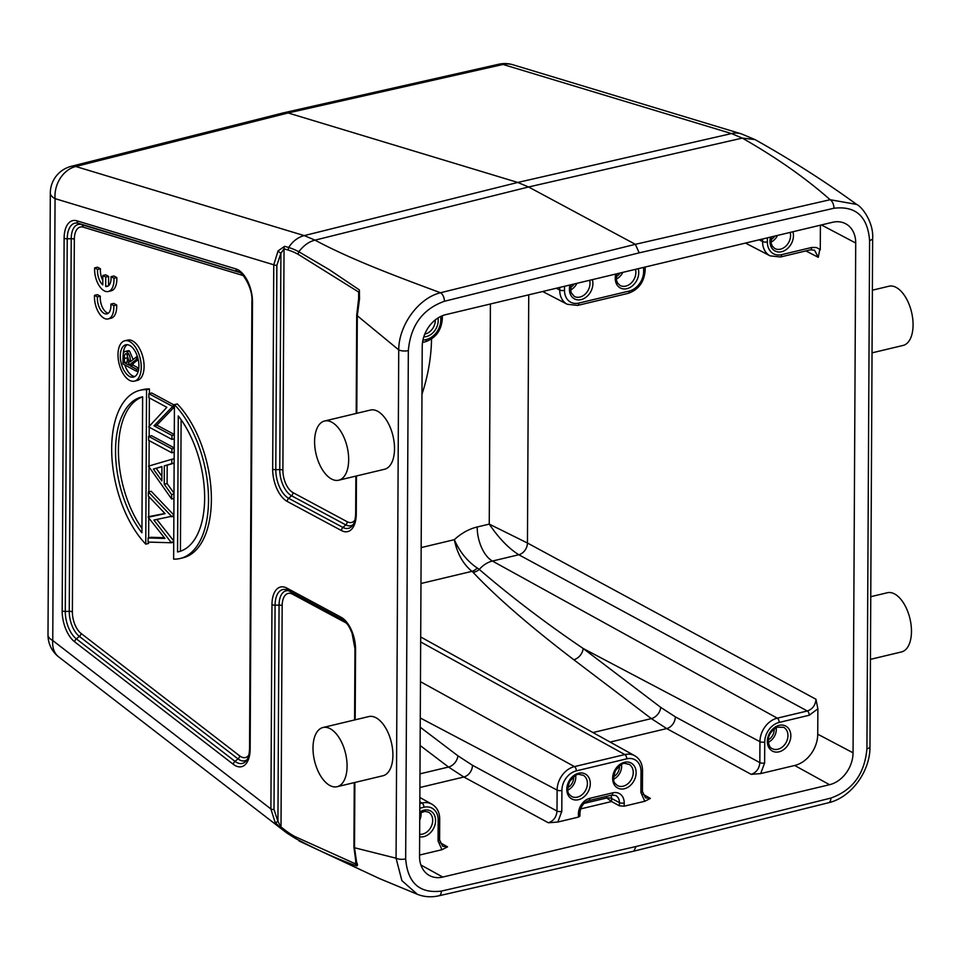 <?xml version="1.0" encoding="UTF-8"?>
<svg xmlns="http://www.w3.org/2000/svg" width="960" height="960" viewBox="0 0 960 960"><rect width="100%" height="100%" fill="white"/><g stroke="black" fill="none" stroke-linecap="round" stroke-linejoin="round"><path stroke-width="1.44" d="M108.168 318.924L111.036 318.24A17.292 9.06 -103.4 0 0 116.664 304.98L113.736 303.408L110.868 304.092A12.108 6.348 76.6 0 1 106.968 313.872A12.108 6.348 76.6 0 1 100.068 309A12.108 6.348 76.6 0 1 97.452 296.892L100.32 296.208L97.392 294.636L94.524 295.32A17.292 9.06 -103.4 0 0 98.484 312.252A17.292 9.06 -103.4 0 0 108.168 318.924A17.292 9.06 -103.4 0 0 113.796 305.664L110.868 304.092M108.324 313.212A12.108 6.348 76.6 0 1 100.32 296.208M164.328 537.672L150.972 537.288L148.116 537.972L164.952 538.452L148.224 517.26L165.072 513.636L148.332 496.044L148.356 491.964L171.528 516.312L153.888 520.068L171.396 542.76L148.092 542.088L148.116 537.972M164.94 513.492L148.224 516.732M173.868 515.064L151.212 491.28L148.356 491.964M173.736 540.9L156.852 519.516M173.988 493.176L167.1 483.552L167.196 465.168L174.144 463.116M174.444 405.192L151.728 392.988L148.872 393.684L172.104 406.164L172.104 407.064L154.008 425.808L171.96 435.444L171.936 439.416L148.692 426.936L166.848 407.316L148.848 397.644L148.872 393.684M174.288 434.472L156.864 425.124L174.432 406.932M174.216 447.876L151.512 435.684L148.644 436.368L171.888 448.848L171.864 452.82L148.62 440.34L148.644 436.368M183.048 557.796A86.46 45.3 -103.4 0 0 211.284 493.824A86.46 45.3 -103.4 0 0 177.312 403.944L174.444 404.628L173.64 559.116A86.46 45.3 76.6 0 0 180.18 558.48L183.048 557.796M145.752 544.14A86.46 45.3 76.6 0 1 111.768 454.26A86.46 45.3 76.6 0 1 140.016 390.288A86.46 45.3 76.6 0 1 146.556 389.652L145.752 544.14L148.608 543.456L148.62 542.112M148.644 537.84L148.752 517.932M148.752 516.6L148.86 496.596M148.884 491.832L149.016 467.376M149.016 465.996L149.148 440.616M149.172 436.236L149.22 427.224M149.232 425.544L149.376 397.932M149.4 393.552L149.424 388.968A86.46 45.3 -103.4 0 0 142.884 389.604L140.016 390.288M134.436 381.132L137.304 380.448A20.748 10.872 -103.4 0 0 144.096 366.504A20.748 10.872 -103.4 0 0 132.576 340.908A20.748 10.872 -103.4 0 0 127.656 340.08L124.8 340.764A20.748 10.872 76.6 0 1 141.24 367.188A20.748 10.872 76.6 0 1 134.436 381.132A20.748 10.872 76.6 0 1 119.04 363.48A20.748 10.872 76.6 0 1 124.8 340.764M108.552 285.708L108.6 276.384L105.696 274.824L102.84 275.508L102.792 284.928A12.108 6.348 76.6 0 1 97.596 269.46L100.464 268.776L97.536 267.204L94.668 267.888A17.292 9.06 -103.4 0 0 98.628 284.82A17.292 9.06 -103.4 0 0 108.312 291.504A17.292 9.06 -103.4 0 0 113.94 278.244L116.808 277.56L113.88 275.988L111.012 276.672A12.108 6.348 76.6 0 1 107.112 286.452A12.108 6.348 76.6 0 1 105.696 286.488L105.744 277.068L108.6 276.384M108.312 291.504L111.18 290.82A17.292 9.06 -103.4 0 0 116.808 277.56M102.804 280.404A12.108 6.348 76.6 0 1 100.464 268.776M128.916 362.916L127.248 362.016L127.5 354.492M124.38 362.7L124.404 358.464C124.164 355.104 124.92 353.544 126.66 353.772L128.94 361.008L128.892 365.136L124.38 362.7L127.248 362.016M125.808 353.616L126.66 353.772M133.14 359.496L129.54 351.06L126.66 351.732A6.06 3.18 -103.4 0 0 125.124 351.432A6.06 3.18 -103.4 0 0 123.168 354.84A33.756 17.688 -103.4 0 0 123 358.572L122.976 363.984L136.536 371.268L138.348 370.836M126.612 351.708C129.276 353.748 130.512 357.096 130.308 361.728L136.608 356.784L136.596 359.292L130.296 364.236L130.284 365.88L136.548 369.24L136.536 371.268M136.548 369.24L138.732 368.712M130.284 365.88L133.152 365.196L133.164 363.552L138.228 359.58M138.792 368.22L133.152 365.196M130.296 364.236L133.164 363.552M136.596 359.292L138.072 358.944M136.608 356.784L137.424 356.592M129.528 351.048A6.06 3.18 -103.4 0 0 127.98 350.748L125.124 351.432M127.248 344.7A16.596 8.7 -103.4 0 0 123.204 354.48M124.788 364.956A16.596 8.7 -103.4 0 0 134.844 376.524M142.632 396.864A79.536 41.676 -103.4 0 0 118.416 449.772A79.536 41.676 -103.4 0 0 141.948 528.336M180.432 551.22L181.116 419.748M153.384 469.08L161.856 480.912L161.928 466.548L153.384 469.08L161.928 466.704M161.88 476.268L156.24 468.396M141.924 532.824A79.536 41.676 76.6 0 1 115.548 451.38A79.536 41.676 76.6 0 1 141.624 397.02A79.536 41.676 76.6 0 1 142.632 396.804L141.924 532.824M177.564 551.964L178.272 415.944A79.536 41.676 76.6 0 1 204.648 497.388A79.536 41.676 76.6 0 1 178.572 551.748A79.536 41.676 76.6 0 1 177.564 551.964L179.568 551.484M138.912 365.94A16.596 8.7 -103.4 0 0 125.76 344.808A16.596 8.7 -103.4 0 0 121.152 362.976A16.596 8.7 -103.4 0 0 133.476 377.1A16.596 8.7 -103.4 0 0 138.912 365.94M174.444 404.628A86.46 45.3 76.6 0 1 208.428 494.508A86.46 45.3 76.6 0 1 180.18 558.48M164.232 484.236L171.648 494.592L171.624 498.984L148.488 466.152L171.828 459.276L171.804 463.644L164.328 465.852L164.232 484.236L167.1 483.552M146.556 389.652L149.424 388.968M171.864 452.82L174.204 452.256M171.888 448.848L174.216 448.284M171.96 435.444L174.288 434.892M174.264 438.864L171.936 439.416M154.008 425.808L156.864 425.124M172.104 407.064L174.432 406.512M172.104 406.164L174.444 405.6M171.624 498.984L173.952 498.42M171.648 494.592L173.976 494.028M164.328 465.852L167.196 465.168M171.804 463.644L174.144 463.092M171.828 459.276L174.168 458.712M171.396 542.76L173.724 542.208M171.396 542.256L173.736 541.704M171.528 516.816L173.868 516.252M171.528 516.312L173.868 515.748M294.924 836.556A127.464 66.792 -103.4 0 1 284.988 830.064A3.456 2.472 127.7 0 0 285.612 832.008L295.728 838.62L294.924 836.556L356.28 864.216M288.768 590.832A21.216 11.112 -103.4 0 0 279.06 605.1A3.456 1.248 -179.7 0 1 282.168 605.664L281.016 826.992A3.456 2.472 -52.3 0 0 281.628 828.936L285.6 831.996A27.672 19.764 -52.3 0 0 286.668 832.908L295.728 838.62C316.14 849.444 336.348 858.528 356.376 865.872L355.668 863.988L356.268 862.812M284.988 830.064L281.016 826.992L277.932 821.436L274.008 809.508L275.076 605.184L279.06 605.1L277.932 821.436A3.456 1.164 -35.2 0 1 275.184 822.384A3.456 1.164 -35.2 0 1 275.088 822.348L270.9 808.956A3.456 1.248 0.3 0 0 274.008 809.508M359.268 292.416L297.972 254.208L298.8 251.748L329.196 269.616L359.4 289.944L358.62 298.848L359.532 298.836L357.3 315.768L398.736 349.884A6.912 2.484 0.3 0 0 408.336 350.592C410.58 325.536 422.604 309.096 444.42 301.272L639.192 252.852L833.928 208.26C855.708 205.644 867.588 216.372 869.592 240.444A6.912 2.484 0.3 0 0 872.64 238.428M284.004 112.728L288.144 112.968L75.756 166.488A27.672 22.536 106.8 0 0 55.056 198.636L273.756 264.792L278.076 250.884A3.456 0.912 34.8 0 0 280.908 253.26L284.04 248.82L282.888 470.148A18.216 9.54 -103.4 0 0 292.992 492.624L347.232 521.748A18.216 9.54 -103.4 0 0 354.912 520.104M419.736 820.068A12.108 9.348 118.2 0 0 420.96 812.424M613.632 779.208A12.108 9.348 118.2 0 0 621.624 766.272A12.108 9.348 118.2 0 0 621.516 764.532M613.596 776.712A9.48 7.32 118.2 0 0 619.404 765.876M567.792 790.152A12.108 9.348 118.2 0 0 575.784 777.216A12.108 9.348 118.2 0 0 575.676 775.476M567.756 787.668A9.48 7.32 118.2 0 0 573.576 776.832M570.408 290.064A12.108 9.348 118.2 0 0 576.924 283.32M570.372 287.568A9.48 7.32 118.2 0 0 574.224 283.968M616.248 279.12A12.108 9.348 118.2 0 0 622.764 272.376M616.212 276.624A9.48 7.32 118.2 0 0 620.064 273.024M281.628 828.936L275.088 822.348M355.872 476.112L355.668 513.3C355.464 519.372 354.336 523.572 352.26 525.876A23.208 12.156 76.6 0 1 342.912 527.436L288.672 498.312A23.208 12.156 76.6 0 1 275.796 469.68A3.456 1.248 -179.7 0 1 272.676 469.116L273.756 264.792A3.456 1.248 0.3 0 0 276.864 265.356L280.908 253.26L279.768 469.596A3.456 1.248 -179.7 0 1 282.888 470.148M278.076 250.884L284.688 246.288A3.456 2.82 106.8 0 0 284.04 248.82L288.072 250.032A127.644 66.888 -103.4 0 1 297.972 254.208M288.108 250.044L288.66 247.488A27.672 22.536 -73.2 0 1 304.224 235.608L75.756 166.488A27.672 14.604 -104.1 0 0 71.232 166.332L283.608 112.812M283.872 112.752L498.768 64.236A27.672 14.388 77.3 0 1 503.028 64.464L288.144 112.968L517.788 182.448L528.576 186.984L635.352 244.32L639.192 252.852M606.888 798.084L611.532 801.54L611.544 798.456A3.456 1.248 0.3 0 0 606.888 798.084L606.756 797.976A6.768 5.22 118.2 0 0 606.54 796.368M528.744 294.828L527.448 543.024A10.38 7.932 118.4 0 1 518.796 554.748C508.56 548.304 498.72 538.092 489.252 524.112L477.192 526.992A27.672 14.496 76.6 0 0 492.42 561.048L777.264 718.164L807.324 710.988A3.456 1.812 -103.4 0 1 809.232 715.248L817.872 708.792L815.976 699.264C815.436 705.252 812.544 709.164 807.324 710.988L518.796 554.748L492.42 561.048A25.224 19.464 118.2 0 0 479.268 569.412L477.252 568.008A10.38 7.14 -54.9 0 1 471.948 571.344L473.1 572.34A10.38 8.172 137.4 0 0 479.268 569.412C510.816 596.544 545.448 622.908 583.188 648.492L660.744 707.376L675.324 716.844L759.84 762.612C759.3 768.612 756.42 772.524 751.2 774.348L760.668 773.592L764.628 762.96A3.456 1.248 -179.7 0 1 759.84 762.612L759.948 741.672L583.188 648.492A10.38 7.368 127.2 0 1 573.78 659.724L651.348 718.608L666.684 728.58A10.38 7.932 118.4 0 0 675.324 716.844M477.252 568.008C467.352 561.324 459.708 551.88 454.32 539.676C457.116 553.392 462.984 563.94 471.948 571.344L420.972 583.512M473.1 572.34C496.068 596.856 529.632 625.98 573.78 659.724M768.336 742.272A12.108 9.348 118.2 0 0 776.328 729.324A12.108 9.348 118.2 0 0 776.22 727.596M768.3 739.776A9.48 7.32 118.2 0 0 774.156 729.852A9.48 7.32 118.2 0 0 774.12 728.94M356.58 862.08A3.456 2.484 162.7 0 1 355.752 861.012L353.928 847.044A3.456 1.248 0.3 0 0 354.516 847.752L356.58 862.08C357.816 864.78 357.744 866.04 356.364 865.86M358.608 298.848L356.712 315.072A3.456 1.248 0.3 0 0 357.3 315.768L356.796 413.304M741.336 133.86A27.672 22.536 106.8 0 0 731.508 133.572L503.028 64.464A27.672 22.536 106.8 0 1 512.868 64.74L741.336 133.86L755.04 139.596L742.296 138.108L528.576 186.984L315.012 240.144L304.224 235.608L517.788 182.448L731.508 133.572L742.296 138.108C776.364 157.548 805.644 178.08 830.136 199.716A6.912 3.648 77.1 0 1 833.928 208.26M359.388 289.956L359.532 298.836M557.832 822.036L561.792 811.392A3.456 1.248 0.3 0 1 557.004 811.044C556.464 817.044 553.584 820.956 548.364 822.78L557.832 822.036L578.4 817.116L578.424 813.9A13.8 10.656 -61.8 0 1 589.92 798.288L612.84 792.816A3.456 1.812 76.6 0 1 611.712 795.132L588.792 800.616A3.456 1.812 -103.4 0 0 589.92 798.288M420.132 745.488L448.512 767.04L463.848 777.012A10.38 7.932 118.4 0 0 472.488 765.276L557.004 811.044L557.112 790.104L420.276 717.972M442.68 846.252L439.596 839.916A3.456 1.248 0.3 0 1 438.072 840.936L441.936 849.708L447.564 846.852L442.608 846.252M642.432 791.496A3.456 1.248 0.3 0 1 640.908 792.504L644.772 801.276L650.4 798.408L645.444 797.82M770.952 242.172A12.108 9.348 118.2 0 0 777.468 235.44M770.916 239.676A9.48 7.32 118.2 0 0 774.78 236.076M288.744 247.512A130.068 68.148 76.6 0 1 298.8 251.748C303.744 245.388 309.144 241.524 315.012 240.144C350.328 259.08 394.296 275.64 440.532 292.752C418.656 297.912 398.724 325.176 398.736 349.884L396.072 858.204L401.868 880.608L417.348 894.288C424.176 897 431.4 897.48 439.008 895.764L633.828 851.148L636.084 846.504L441.336 891.096C419.556 893.712 407.676 882.984 405.672 858.912L408.336 350.592M405.672 858.912A6.912 2.484 0.3 0 1 396.072 858.204L354.516 847.752L354.864 782.472M324.576 421.008L370.416 410.052A30.432 15.948 76.6 0 1 392.988 435.948A30.432 15.948 76.6 0 1 384.552 469.26L338.712 480.204A30.432 15.948 76.6 0 1 331.488 478.992A30.432 15.948 76.6 0 1 314.964 447.816A30.432 15.948 76.6 0 1 324.576 421.008A30.432 15.948 76.6 0 1 347.148 446.904A30.432 15.948 76.6 0 1 338.712 480.204M322.968 727.512L368.808 716.568A30.432 15.948 76.6 0 1 391.38 742.464A30.432 15.948 76.6 0 1 382.944 775.764L337.104 786.708A30.432 15.948 76.6 0 1 329.892 785.508A30.432 15.948 76.6 0 1 313.368 754.32A30.432 15.948 76.6 0 1 322.968 727.512A30.432 15.948 76.6 0 1 345.552 753.408A30.432 15.948 76.6 0 1 337.104 786.708M856.692 204.432L830.136 199.716L635.352 244.32L440.532 292.752A6.912 3.6 76 0 1 444.42 301.272M644.772 801.276L624.192 806.184L619.416 805.812L611.532 801.54L580.62 808.92M588.792 800.616C583.632 802.392 580.68 806.472 579.948 812.868L579.924 816.084L578.4 817.116M441.936 849.708L419.556 855.06M814.5 250.164L818.28 257.304L819.804 249.36L816.408 247.5L811.68 247.476A3.456 1.812 -103.4 0 1 810.576 249.792M421.968 394.224A158.04 121.992 118.2 0 0 431.532 339M815.976 699.264L527.448 543.024L489.252 524.112L490.404 303.984M869.976 746.748A6.912 2.484 -179.7 0 1 866.928 748.764C864.684 773.832 852.66 790.272 830.844 798.084L636.084 846.504M828.684 802.704A6.912 3.6 -104 0 0 830.844 798.084M439.056 895.752A6.912 3.648 -102.9 0 0 441.336 891.096M855.72 243.036A28.212 21.78 -61.8 0 0 845.496 223.656A28.212 21.78 -61.8 0 0 832.488 222.3L445.728 314.652A28.212 21.78 118.2 0 0 422.22 346.548L419.544 856.32A28.212 21.78 118.2 0 0 429.372 875.484A28.212 21.78 118.2 0 0 442.776 877.068L829.548 784.704A28.212 21.78 118.2 0 0 853.056 752.808L855.72 243.036L821.4 224.94M760.668 773.592L794.688 765.48A27.672 21.36 118.2 0 0 817.74 734.196L853.056 752.808M817.872 708.792L817.74 734.196M820.404 225.18L820.272 249.816M105.696 286.488L108.384 285.84M105.744 277.068L102.84 275.508M97.596 269.46L94.668 267.888M113.94 278.244L111.012 276.672M113.796 305.664L116.664 304.98M97.452 296.892L94.524 295.32M870.756 596.7L887.364 592.74A30.432 15.948 76.6 0 1 894.576 593.94A30.432 15.948 76.6 0 1 911.1 625.128A30.432 15.948 76.6 0 1 901.5 651.936L870.432 659.352M872.364 290.196L888.96 286.224A30.432 15.948 76.6 0 1 911.544 312.12A30.432 15.948 76.6 0 1 903.108 345.432L872.04 352.848M243.384 275.724A18.216 9.54 -103.4 0 0 242.208 275.256L83.196 227.148A18.216 9.54 -103.4 0 0 74.328 239.268L72.372 611.88A18.216 9.54 -103.4 0 0 81.072 633.432L239.7 755.904A18.216 9.54 -103.4 0 0 248.796 755.184M124.404 358.464L127.26 357.78M355.668 863.976L355.692 860.796M346.44 623.124L292.464 594.144A18.216 9.54 -103.4 0 0 282.168 605.664M292.092 592.62A3.456 2.664 -61.8 0 1 292.464 594.144M241.992 274.248A3.456 2.82 -73.2 0 1 242.208 275.256M239.724 272.46L81.54 224.604A3.456 2.82 -73.2 0 1 83.196 227.148M250.152 749.088L252.492 302.1A26.208 13.728 -103.4 0 0 235.896 268.92L76.884 220.812A26.208 13.728 -103.4 0 0 64.116 238.236L62.172 610.848A26.208 13.728 -103.4 0 0 74.676 641.844L233.304 764.316A26.208 13.728 -103.4 0 0 250.152 749.088A3.456 1.248 0.3 0 1 249.552 748.38C249.348 754.452 248.22 758.64 246.144 760.956A23.208 12.156 76.6 0 1 234.984 761.328L76.356 638.856A23.208 12.156 76.6 0 1 65.28 611.412L67.236 238.788A23.208 12.156 76.6 0 1 78.528 223.356L81.54 224.604A21.216 11.112 -103.4 0 0 71.22 238.704A3.456 1.248 -179.7 0 1 74.328 239.268M64.116 238.236A3.456 1.248 -179.7 0 0 67.236 238.788L71.22 238.704L69.264 611.328A3.456 1.248 -179.7 0 1 72.372 611.88M62.172 610.848A3.456 1.248 -179.7 0 0 65.28 611.412L69.264 611.328A21.216 11.112 -103.4 0 0 79.392 636.42A3.456 2.472 127.7 0 0 81.072 633.432M74.676 641.844A3.456 2.472 127.7 0 1 76.356 638.856L79.392 636.42L238.02 758.892A3.456 2.472 127.7 0 0 239.7 755.904M233.304 764.316A3.456 2.472 127.7 0 1 234.984 761.328L238.02 758.892A21.216 11.112 -103.4 0 0 247.08 759.636M358.632 298.824L358.668 291.996M276.864 265.356L275.796 469.68L279.768 469.596A21.216 11.112 -103.4 0 0 291.552 495.768A3.456 2.664 118.2 0 0 292.992 492.624M272.676 469.116A26.208 13.728 -103.4 0 0 287.232 501.444A3.456 2.664 118.2 0 1 288.672 498.312L291.552 495.768L345.78 524.892A3.456 2.664 118.2 0 0 347.232 521.748M287.232 501.444L341.46 530.568A3.456 2.664 118.2 0 1 342.912 527.436L345.78 524.892A21.216 11.112 -103.4 0 0 353.196 524.556M342.42 619.632A3.456 2.664 -61.8 0 1 342.24 619.548L288 590.424A3.456 2.664 -61.8 0 0 288.192 590.508L342.06 619.44M355.188 719.82L355.56 649.512A26.208 13.728 -103.4 0 0 341.004 617.184L286.776 588.06A26.208 13.728 -103.4 0 0 271.968 604.632A3.456 1.248 -179.7 0 0 275.076 605.184A23.208 12.156 76.6 0 1 287.244 590.064A23.208 12.156 76.6 0 1 287.88 590.352M271.968 604.632L270.9 808.956L52.752 640.524A27.672 19.764 127.7 0 0 58.764 656.952A27.672 27.672 0 0 1 48 634.908A27.672 9.96 0.3 0 0 52.752 640.524L55.056 198.636A27.672 9.96 -179.7 0 1 50.316 193.02A27.672 27.672 0 0 1 71.28 166.32M284.688 246.288L288.66 247.488M76.884 220.812A3.456 2.82 -73.2 0 0 78.528 223.356L239.16 272.136M611.712 795.132L615.672 795.504A10.344 7.98 -61.8 0 1 619.428 802.62L611.544 798.456A10.224 7.896 118.2 0 0 611.04 795.3M420.228 727.2L457.908 755.808L472.488 765.276M419.976 773.856L448.512 767.04A10.38 7.368 127.2 0 0 457.908 755.808M556.368 288.24L559.728 290.016A20.784 16.044 118.2 0 0 567.264 304.284L542.664 291.504M640.908 792.504L641.028 771.552A3.456 1.248 0.3 0 0 642.54 770.532C642.432 763.752 639.828 758.808 634.728 755.724A20.784 16.044 118.2 0 0 624.852 754.572L420.672 641.94M641.028 771.552A17.316 13.368 118.2 0 0 626.76 758.82A3.456 1.812 -103.4 0 0 624.852 754.572L574.428 766.608L420.456 681.684M626.76 758.82L576.336 770.868A3.456 1.812 -103.4 0 0 574.428 766.608A20.784 16.044 118.2 0 0 557.112 790.104A3.456 1.248 -179.7 0 0 561.9 790.452L561.792 811.392M438.072 840.936L438.18 819.996A3.456 1.248 0.3 0 0 439.704 818.976C439.596 812.184 436.992 807.252 431.892 804.168A20.784 16.044 118.2 0 0 422.016 803.004L419.832 801.804M592.956 732.552L651.348 718.608A10.38 7.368 127.2 0 0 660.744 707.376M354.588 719.964L354.96 648.816A3.456 1.248 0.3 0 0 355.56 649.512M354.96 648.816L351.996 632.916L349.74 628.008C348.996 626.928 347.976 623.664 342.24 619.548A3.456 2.664 -61.8 0 1 341.004 617.184M287.244 590.064L288 590.424A3.456 2.664 -61.8 0 1 286.776 588.06M341.46 530.568A26.208 13.728 -103.4 0 0 356.268 514.008L356.46 475.968M355.668 513.3A3.456 1.248 0.3 0 0 356.268 514.008M252.492 302.1A3.456 1.248 -179.7 0 1 251.892 301.404C253.128 287.592 241.272 270.768 238.404 271.776A23.208 12.156 76.6 0 0 237.552 271.464A3.456 2.82 -73.2 0 1 235.896 268.92M438.18 819.996A17.316 13.368 118.2 0 0 423.924 807.264A3.456 1.812 -103.4 0 0 422.016 803.004L419.82 803.532M584.052 803.4L606.756 797.976M423.924 807.264L419.796 808.248M612.84 792.816A13.8 10.656 -61.8 0 1 624.216 802.956A3.456 1.248 -179.7 0 1 619.428 802.62L619.416 805.812M576.336 770.868A17.316 13.368 118.2 0 0 561.9 790.452M579.948 812.868A3.456 1.248 -179.7 0 1 578.424 813.9M422.88 340.32L426.372 339.492A3.456 1.812 76.6 0 1 425.232 341.808C435.636 338.244 441.336 330.6 442.32 318.876L442.344 315.744M426.372 339.492A17.316 13.368 118.2 0 0 440.808 319.896A3.456 1.248 0.3 0 0 442.32 318.876M440.808 319.896L440.82 316.404M559.752 287.424L559.728 290.016A3.456 1.248 -179.7 0 0 564.516 290.364A17.316 13.368 118.2 0 0 578.784 303.096A3.456 1.812 76.6 0 1 577.644 305.412L628.068 293.376C638.472 289.8 644.172 282.156 645.156 270.444L645.18 267.024M564.54 286.284L564.516 290.364M578.784 303.096L629.208 291.048A3.456 1.812 76.6 0 1 628.068 293.376M629.208 291.048A17.316 13.368 118.2 0 0 643.644 271.464A3.456 1.248 0.3 0 0 645.156 270.444M643.644 271.464L643.656 267.384M477.192 526.992A52.884 40.824 118.2 0 0 454.32 539.676L421.164 547.596M809.232 715.248L779.172 722.424A3.456 1.812 -103.4 0 0 777.264 718.164A20.784 16.044 118.2 0 0 759.948 741.672A3.456 1.248 -179.7 0 0 764.736 742.008L764.628 762.96M624.216 802.956L624.192 806.184M548.364 822.78L463.848 777.012L419.904 787.5M439.944 842.568L447.564 846.852M419.784 812.016A14.184 10.944 -61.8 0 1 435.576 820.62A14.184 10.944 -61.8 0 1 419.652 836.796M751.2 774.348L666.684 728.58L610.128 742.08M642.78 794.136L650.4 798.408M636.132 772.728A14.184 10.944 -61.8 0 1 618.444 788.388A14.184 10.944 -61.8 0 1 618.564 765.48A14.184 10.944 -61.8 0 1 636.132 772.728M590.292 783.672A14.184 10.944 -61.8 0 1 572.604 799.332A14.184 10.944 -61.8 0 1 572.724 776.424A14.184 10.944 -61.8 0 1 590.292 783.672M437.988 317.988A14.184 10.944 -61.8 0 1 438.204 320.52A14.184 10.944 -61.8 0 1 423.78 336.852M592.356 279.636A14.184 10.944 -61.8 0 1 581.088 299.616A14.184 10.944 -61.8 0 1 570.012 284.976M638.196 268.692A14.184 10.944 -61.8 0 1 626.928 288.672A14.184 10.944 -61.8 0 1 615.84 274.032M762.588 238.992L762.576 241.572L759.204 239.796M767.376 237.84L767.352 241.92A3.456 1.248 -179.7 0 1 762.576 241.572A20.784 16.044 118.2 0 0 770.1 255.852L745.5 243.072M779.172 722.424A17.316 13.368 118.2 0 0 764.736 742.008M869.592 240.444L866.928 748.764M420.912 865.008L442.776 877.068M829.548 784.704L794.688 765.48M767.352 241.92A17.316 13.368 118.2 0 0 781.62 254.652A3.456 1.812 76.6 0 1 780.492 256.98L810.54 249.804L814.452 250.176M781.62 254.652L811.68 247.476M818.28 257.304L805.848 250.92M767.34 741.396A14.184 10.944 -61.8 0 1 785.016 725.724A14.184 10.944 -61.8 0 1 784.896 748.644A14.184 10.944 -61.8 0 1 767.34 741.396M792.9 231.744A14.184 10.944 -61.8 0 1 781.632 251.724A14.184 10.944 -61.8 0 1 770.556 237.084M419.772 813.12L424.968 811.356L428.4 812.136A12.108 9.348 -61.8 0 1 431.676 825.552A12.108 9.348 -61.8 0 1 419.664 834.288M633.24 772.512A12.108 9.348 -61.8 0 1 627.84 783.78A12.108 9.348 -61.8 0 1 617.496 785.568C615.144 783.096 611.4 783.036 615.384 770.736C624.156 760.356 623.784 763.86 628.944 764.244A12.108 9.348 -61.8 0 1 633.24 772.512M587.412 783.456A12.108 9.348 -61.8 0 1 582 794.736A12.108 9.348 -61.8 0 1 571.656 796.512C569.304 794.04 565.56 793.98 569.556 781.68C578.316 771.3 577.944 774.816 583.104 775.188A12.108 9.348 -61.8 0 1 587.412 783.456M435.312 319.884A12.108 9.348 -61.8 0 1 435.324 320.304A12.108 9.348 -61.8 0 1 424.788 334.092M589.632 280.284A12.108 9.348 -61.8 0 1 579.936 297.048A12.108 9.348 -61.8 0 1 574.272 296.424L570.948 292.368L570.888 284.772M635.472 269.34A12.108 9.348 -61.8 0 1 635.868 272.424A12.108 9.348 -61.8 0 1 625.776 286.104A12.108 9.348 -61.8 0 1 620.112 285.48L617.568 283.044L616.404 280.068L616.728 273.816M787.956 735.564A12.108 9.348 -61.8 0 1 782.544 746.844A12.108 9.348 -61.8 0 1 772.2 748.632C770.076 747.936 768.756 745.32 768.252 740.784C768.048 735.54 771 731.016 777.096 727.188L783.648 727.296A12.108 9.348 -61.8 0 1 787.956 735.564M790.188 232.404A12.108 9.348 -61.8 0 1 790.572 235.476A12.108 9.348 -61.8 0 1 780.48 249.168A12.108 9.348 -61.8 0 1 774.816 248.532L772.272 246.108L771.108 243.132L771.432 236.88M512.868 64.74A27.672 27.672 0 0 0 498.708 64.248M634.728 755.724L420.696 636.972M431.892 804.168L419.856 797.484M356.28 862.848L355.764 861.012M353.928 847.044L354.264 782.616M286.668 832.908L58.764 656.952M48 634.908L50.316 193.02M356.712 315.072L356.196 413.448M249.552 748.38L251.892 301.404M439.596 839.916L439.704 818.976M645.516 797.82L642.432 791.484L642.54 770.532M422.508 342.456L425.232 341.808M567.264 304.284L577.644 305.412M299.1 841.008L379.5 878.592L417.216 894.228M755.052 139.608C791.16 159.84 825.072 181.464 856.776 204.492M856.716 204.444C862.632 207.204 873.804 223.14 872.64 238.404L869.976 746.724C870.276 771.336 851.148 797.568 828.636 802.716L633.84 851.148M770.1 255.852L780.492 256.98"/></g></svg>
